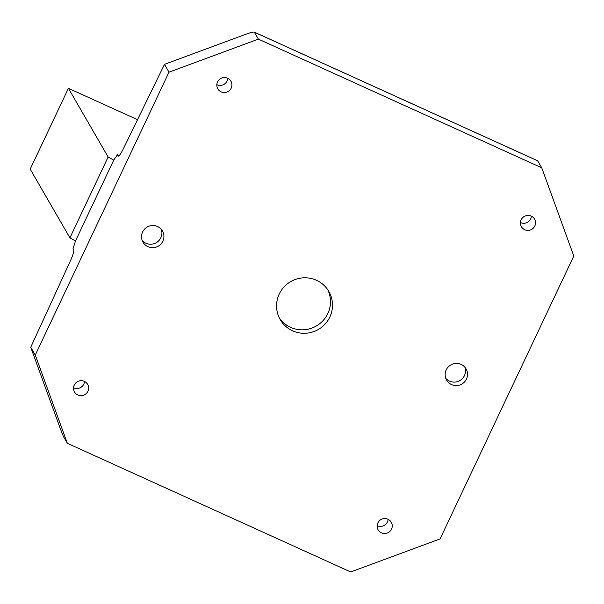 <?xml version="1.0" encoding="UTF-8"?>
<svg xmlns="http://www.w3.org/2000/svg" width="604" height="604" viewBox="0 0 604 604"><rect width="100%" height="100%" fill="white"/><g stroke="black" fill="none" stroke-linecap="round" stroke-linejoin="round"><path stroke-width="0.91" d="M227.784 78.316A7.588 7.459 -30 0 1 216.836 84.643M231.204 88.146A7.588 7.459 -30 0 1 217.81 88.841A7.588 7.459 -30 0 1 224.084 77.561A7.588 7.459 -30 0 1 231.204 88.146M531.392 216.187A7.588 7.459 -30 0 1 520.437 222.521M534.804 226.024A7.588 7.459 -30 0 1 521.411 226.719A7.588 7.459 -30 0 1 527.685 215.439A7.588 7.459 -30 0 1 534.804 226.024M388.1 519.312A7.588 7.459 -30 0 1 377.153 525.646M391.52 529.149A7.588 7.459 -30 0 1 378.127 529.844A7.588 7.459 -30 0 1 384.401 518.564A7.588 7.459 -30 0 1 391.52 529.149M84.5 381.441A7.588 7.459 -30 0 1 73.552 387.768M87.92 391.271A7.588 7.459 -30 0 1 74.526 391.966A7.588 7.459 -30 0 1 80.8 380.686A7.588 7.459 -30 0 1 87.92 391.271M461.109 364.378A11.234 11.053 -30 0 1 464.544 381.909A11.234 11.053 -30 0 1 446.605 380.105A11.234 11.053 -30 0 1 461.109 364.378M445.76 378.278A11.234 11.053 150 0 0 464.891 367.217M157.508 226.5A11.234 11.053 -30 0 1 160.936 244.039A11.234 11.053 -30 0 1 143.005 242.234A11.234 11.053 -30 0 1 157.508 226.5M142.159 240.4A11.234 11.053 150 0 0 161.291 229.339M316.473 280.286A28.086 27.633 -30 0 1 328.848 291.483A28.086 27.633 -30 0 1 325.058 324.114A28.086 27.633 -30 0 1 292.593 330.803A28.086 27.633 -30 0 1 280.218 319.607A28.086 27.633 -30 0 1 284.008 286.976A28.086 27.633 -30 0 1 316.473 280.286M279.274 317.832A28.086 27.633 150 0 0 290.577 327.33A28.086 27.633 150 0 0 322.34 321.373A28.086 27.633 150 0 0 327.776 289.784M164.469 64.349L246.402 34.05C250.584 32.556 253.204 31.899 254.261 32.087L258.376 39.124L168.999 72.17L164.469 64.349L123.518 148.463A11.234 1.646 114.4 0 1 118.286 156.081A11.234 1.646 114.4 0 1 118.157 155.953L117.448 154.73L113.695 160.166L108.131 157.002L68.411 88.305L30.2 169.135L69.921 237.833L75.485 241.004L73.031 248.697L73.741 249.92A11.234 1.646 114.4 0 1 70.381 260.875L30.736 347.262L35.266 355.084L67.323 443.283L63.307 436.33L60.128 428.108L30.736 347.262M68.411 88.305L137.569 119.713M108.131 157.002L69.921 237.833M113.695 160.166L75.485 241.004M67.323 443.283L350.69 571.965L440.067 538.919L573.8 256.005L541.735 167.806L537.673 160.8L254.261 32.087M117.448 154.73L119.237 155.538M258.376 39.124L541.735 167.806M35.266 355.084L168.999 72.17M254.352 32.163L537.711 160.845"/></g></svg>
